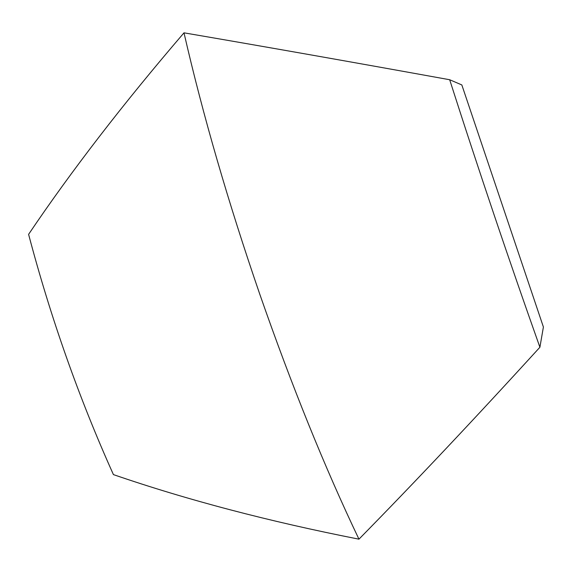 <?xml version="1.0" encoding="UTF-8"?>
<svg xmlns="http://www.w3.org/2000/svg" width="572" height="572" viewBox="0 0 572 572"><rect width="100%" height="100%" fill="white"/><g stroke="black" fill="none" stroke-linecap="round" stroke-linejoin="round"><path stroke-width="0.86" d="M543.4 327.012L461.833 84.942L449.678 79.737L461.833 84.942L543.4 327.012L539.904 347.247C474.431 419.054 414.114 483.033 358.951 539.167C324.875 467.789 291.842 386.2 259.845 294.394C228.156 202.259 202.874 115.072 183.991 32.833C264.65 46.632 353.21 62.269 449.678 79.737C478.864 170.821 508.944 259.988 539.904 347.247L543.4 327.012M183.991 32.833C264.65 46.632 353.21 62.269 449.678 79.737C478.864 170.821 508.944 259.988 539.904 347.247C474.431 419.054 414.114 483.033 358.951 539.167C268.962 521.485 187.115 499.964 113.42 474.603C78.95 397.955 50.679 317.875 28.6 234.348C71.407 170.835 123.202 103.661 183.991 32.833C202.874 115.072 228.156 202.259 259.845 294.394C291.842 386.2 324.875 467.789 358.951 539.167C268.962 521.485 187.115 499.964 113.42 474.603C78.95 397.955 50.679 317.875 28.6 234.348C71.407 170.835 123.202 103.661 183.991 32.833"/></g></svg>
